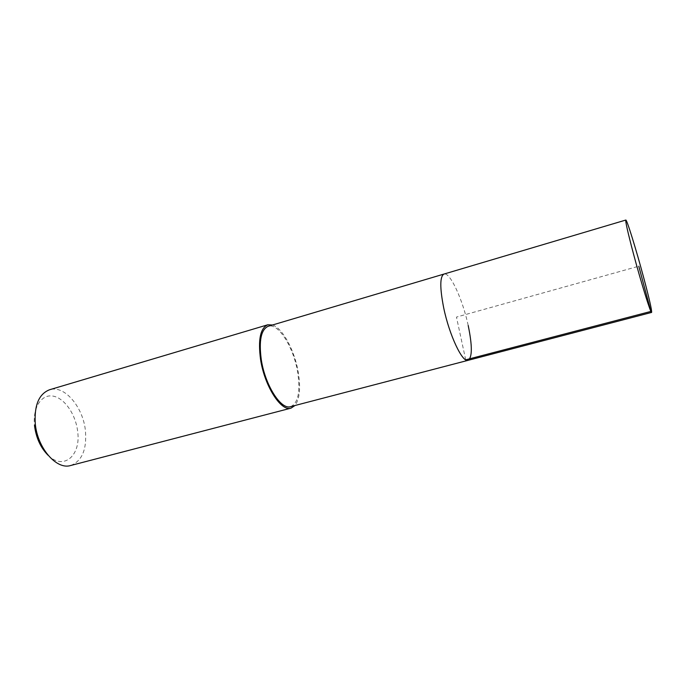 <?xml version="1.0" encoding="UTF-8"?>
<svg xmlns="http://www.w3.org/2000/svg" width="686" height="686" viewBox="0 0 686 686"><rect width="100%" height="100%" fill="white"/><g stroke="black" fill="none" stroke-linecap="round" stroke-linejoin="round"><path stroke-width="0.51" stroke-dasharray="3.43 2.57" d="M468.204 325.498C462.69 299.43 449.956 271.707 443.988 274.057C449.956 271.707 462.69 299.43 468.204 325.498C472.397 345.881 472.345 357.5 468.058 360.339M290.658 406.635C298.204 403.076 300.545 391.629 297.681 372.292C293.762 347.588 278.362 322.694 268.243 326.262M272.522 324.993C282.726 328.14 294.757 350.795 298.307 372.507C300.777 388.027 299.671 399.029 294.98 405.512M70.709 465.494C82.003 461.052 86.908 449.519 85.441 430.885C83.195 407.115 64.475 384.769 49.581 389.751M48.106 455.298C63.729 470.888 81.085 455.35 77.672 431.605C75.846 414.73 64.767 398.309 53.285 396.148C41.777 393.73 32.576 407.184 34.48 425.346M465.7 359.833L456.464 317.078L638.786 266.211"/><path stroke-width="1.03" d="M633.521 254.034C627.887 232.708 625.315 221.372 625.821 220.043C626.781 219.168 636.282 249.953 643.605 277.358C649.316 298.796 651.974 310.484 651.597 312.43C650.868 313.931 641.213 282.906 633.521 254.034M468.204 325.498C472.397 345.881 472.345 357.5 468.058 360.339L290.658 406.635C281.123 410.211 265.139 385.429 261.289 359.713C258.759 340.59 261.074 329.443 268.243 326.262L443.988 274.057C439.846 276.407 439.752 287.691 443.713 307.928C449.33 335.214 462.518 362.971 468.058 360.339C462.518 362.971 449.33 335.214 443.713 307.928C439.752 287.691 439.846 276.407 443.988 274.057L625.821 220.043M294.98 405.512L291.018 408.144C281.14 411.849 264.547 386.149 260.56 359.464C257.945 339.63 260.346 328.08 267.772 324.787L272.522 324.993M267.772 324.787L49.581 389.751C38.991 393.893 34.214 405.134 35.26 423.468C37.276 448.061 56.621 470.167 70.709 465.494L291.018 408.144M34.48 425.346C36.032 437.719 40.568 447.709 48.106 455.298M638.786 266.211L650.903 311.418L465.7 359.833M468.058 360.339L651.597 312.43"/></g></svg>
